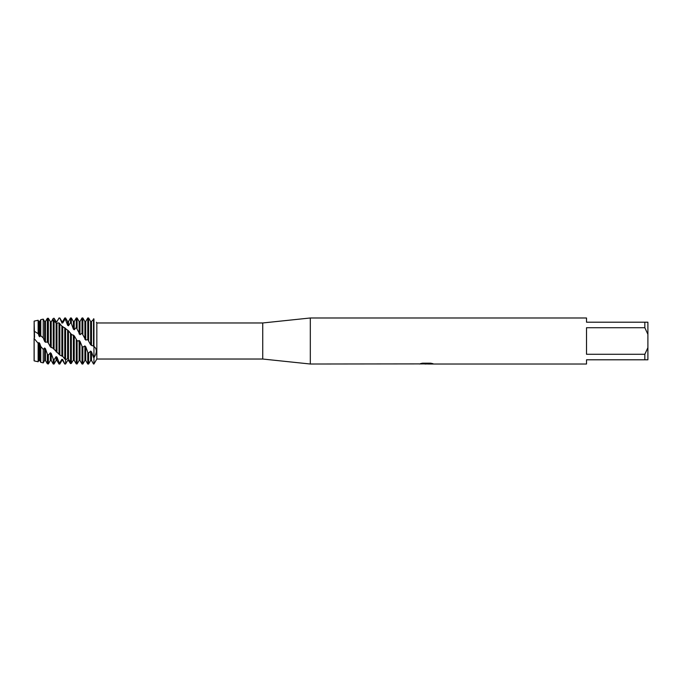 <?xml version="1.0" encoding="UTF-8"?>
<svg xmlns="http://www.w3.org/2000/svg" width="682" height="682" viewBox="0 0 682 682"><rect width="100%" height="100%" fill="white"/><g stroke="black" fill="none" stroke-linecap="round" stroke-linejoin="round"><path stroke-width="1.02" d="M34.236 338.272L34.126 321.196L34.56 337.42L34.177 331.162L38.132 333.66L38.132 320.25L34.177 321.111L34.177 331.162M34.126 338.434L34.126 360.804L34.126 338.434L34.177 360.889L38.132 361.75L38.132 343.302L34.177 338.553M419.26 363.898L310.31 364.018L262.74 359.03L96.827 359.03L96.827 322.97L262.74 322.97L310.31 317.983L586.52 317.983L586.52 322.202L644.831 322.202L644.831 327.718L647.9 334.325L647.9 322.202L644.831 322.202M262.74 359.03L262.74 322.97M310.31 364.018L310.31 317.983M426.762 363.941L424.255 363.941M426.165 364.018L425.184 364.018M647.9 334.325L647.9 347.675L644.831 354.282L644.831 359.798L586.52 359.798L586.52 364.018L428.356 364.018M644.831 354.282L586.52 354.282L586.52 327.718L644.831 327.718M419.26 363.975L426.992 363.659L420.368 363.659L422.525 363.182L430.7 363.182L433.07 363.719L428.364 364.018M96.827 359.03L93.946 364.018L93.946 318.929C97.108 323.285 97.108 323.285 93.946 318.929C97.108 323.285 97.108 323.285 93.946 318.929L91.49 321.546L90.646 321.512L88.609 317.991L87.969 317.983M96.384 322.236L96.827 322.97M51.295 321.682L53.247 318.409L54.083 318.247L56.12 321.554L56.964 321.623L59.002 317.983L59.837 318.187L61.874 322.688L62.718 322.978L62.718 321.512L64.756 317.983L64.756 319.585L65.591 319.952L67.629 325.288L68.473 325.774L68.473 321.512L70.51 317.983L70.51 322.799L71.346 323.396L73.383 329.133L74.227 329.79L74.227 321.512L76.265 317.983L76.265 327.462L79.982 334.7L79.982 321.512L82.019 317.983L82.019 333.217L85.736 340.096L85.736 321.512L87.773 317.983L87.773 339.576L90.646 344.828L93.946 346.371C97.108 348.945 97.108 352.722 93.946 357.692L93.946 318.929M34.1 360.761L34.1 338.349M420.82 363.941L426.489 363.864M428.364 363.941L432.678 363.617M420.666 363.583L426.992 363.659M34.1 331.29L34.177 321.111M644.831 359.798L647.9 359.798L647.9 347.675M90.646 344.828L90.646 321.512M91.49 345.569L91.49 321.546M93.528 357.411L91.49 351.767L90.646 351.077L90.646 360.488L88.609 364.018L87.773 364.018L87.773 352.313L85.736 346.703L84.892 345.936L82.854 347.181L82.019 346.26L82.019 364.018L82.854 364.018L82.854 347.181M88.609 364.018L88.609 353.131L87.773 352.313M88.609 340.548L88.609 317.991M93.528 318.818L93.528 345.953M82.019 317.983L82.854 317.983L82.854 334.12M82.019 346.26L79.982 341.273L79.982 360.488L79.138 360.488L79.138 340.463L78.49 341L77.1 340.727L74.227 335.808L71.439 334.402L68.473 330.761L61.695 325.911L59.002 322.918L56.12 323.123L53.247 319.653L51.21 321.785L50.366 321.665L48.354 318.255L47.339 318.332L45.455 321.512L45.455 342.245L47.339 342.006L48.354 343.089L48.354 318.255M79.982 341.264L79.138 340.463L79.982 341.264M48.354 343.089L50.366 346.865L53.026 348.246L59.837 355.049L62.804 356.481L64.756 359.013L65.591 359.585L67.629 358.843L68.473 359.15L70.51 362.304L71.346 362.645L73.383 360.318L74.227 360.411L76.265 363.89L77.1 363.966L77.1 340.727M77.1 363.966L79.138 360.488M76.265 317.983L77.1 317.983L77.1 328.238M74.227 360.411L74.227 335.808M76.265 339.781L76.265 363.89M73.383 360.318L73.383 335.041M71.346 362.645L71.346 334.299M72.556 361.307L71.346 363.421L70.51 363.617L68.473 360.48L67.629 360.437L65.591 363.983L64.756 364.018L65.591 364.018L65.591 328.409M70.51 317.983L71.346 317.983L71.346 323.396M68.473 359.15L68.473 330.761M70.51 333.396L70.51 362.304M67.629 358.843L67.629 330.079M68.652 360.804L67.629 360.437M64.756 317.983L65.591 317.983L65.591 319.952M62.718 356.439L62.718 326.533M64.756 327.624L64.756 359.013M61.874 355.936L61.874 326.005M59.837 355.049L59.837 323.524M64.756 363.907L62.718 359.542L61.874 359.278L61.874 360.488L59.837 364.018L59.002 364.018L59.002 362.372L56.964 357.121L56.12 356.652L54.083 359.704L53.247 359.133L53.247 364.018L54.083 364.018L54.083 359.704M59.837 364.018L59.837 362.713L59.002 362.372M59.002 317.983L59.837 318.187M56.964 352.492L56.964 323.456M59.002 322.918L59.002 354.282M56.12 351.835L56.12 323.123M54.083 349.389L54.083 320.029M51.21 347.632L51.21 321.785M53.247 319.653L53.247 348.493M50.366 346.865L50.366 321.665M53.247 359.133L51.21 353.412L50.366 352.782L50.366 360.488L48.354 363.983L47.339 363.762L47.339 354.094L45.455 348.715L44.611 347.965L43.239 349.414L40.758 346.465L40.758 362.321L43.239 362.867L43.239 349.414M48.354 363.983L48.354 355.194L47.339 354.094M47.339 318.332L47.339 342.006M43.239 337.905L44.611 341.435L44.611 321.512L43.239 319.133L40.758 319.679L40.758 335.706L43.239 337.905L43.239 319.133M44.611 341.435L45.455 342.245M61.874 359.278L59.837 362.713M50.366 352.782L48.354 355.194M40.758 346.465L39.701 343.404L38.857 342.603L38.132 343.302M38.132 333.66L39.701 336.755L40.758 335.706M90.646 351.077L88.609 353.131M56.964 321.623L59.002 318.076M62.718 322.978L64.756 319.585M68.473 325.774L70.51 322.799M74.227 329.79L76.265 327.462M79.982 334.7L82.019 333.217M85.736 340.096L87.773 339.576M38.132 361.75L38.857 360.488L38.857 342.603M38.857 360.488L39.701 360.488L39.701 343.404M39.701 336.755L39.701 321.512L40.758 319.679M43.239 362.867L44.611 360.488L44.611 347.965M44.611 360.488L45.455 360.488L45.455 348.715M50.366 360.488L51.21 360.488L51.21 353.412M56.12 323.089L55.685 320.745M54.083 364.018L56.12 360.488L56.12 356.652M56.12 360.488L56.964 360.488L56.964 357.121M61.874 323.089L61.874 321.512L59.837 317.983M61.874 360.488L62.718 360.488L62.718 359.542M67.629 325.288L67.629 321.512L65.591 317.983M73.383 329.133L73.383 321.512L71.346 317.983M79.138 333.941L79.138 321.512L77.1 317.983M84.892 339.295L84.892 321.512L82.854 317.983M82.854 364.018L84.892 360.488L84.892 345.936M84.892 360.488L85.736 360.488L85.736 346.703M90.646 360.488L91.49 360.488L91.49 351.767M38.857 335.97L38.857 321.512L38.132 320.25M426.259 363.941L428.279 364.009M67.629 360.488L65.591 364.018M39.701 360.488L40.758 362.321M44.611 321.512L45.455 321.512M45.455 360.488L47.339 363.762M51.21 360.488L53.247 364.018M56.12 321.512L56.964 321.512M56.964 360.488L59.002 364.018M61.874 321.512L62.718 321.512M62.718 360.488L64.756 364.018M67.629 321.512L68.473 321.512M73.383 321.512L74.227 321.512M79.138 321.512L79.982 321.512M79.982 360.488L82.019 364.018M84.892 321.512L85.736 321.512M85.736 360.488L87.773 364.018M91.49 360.488L93.528 364.018M38.857 321.512L39.701 321.512"/></g></svg>
